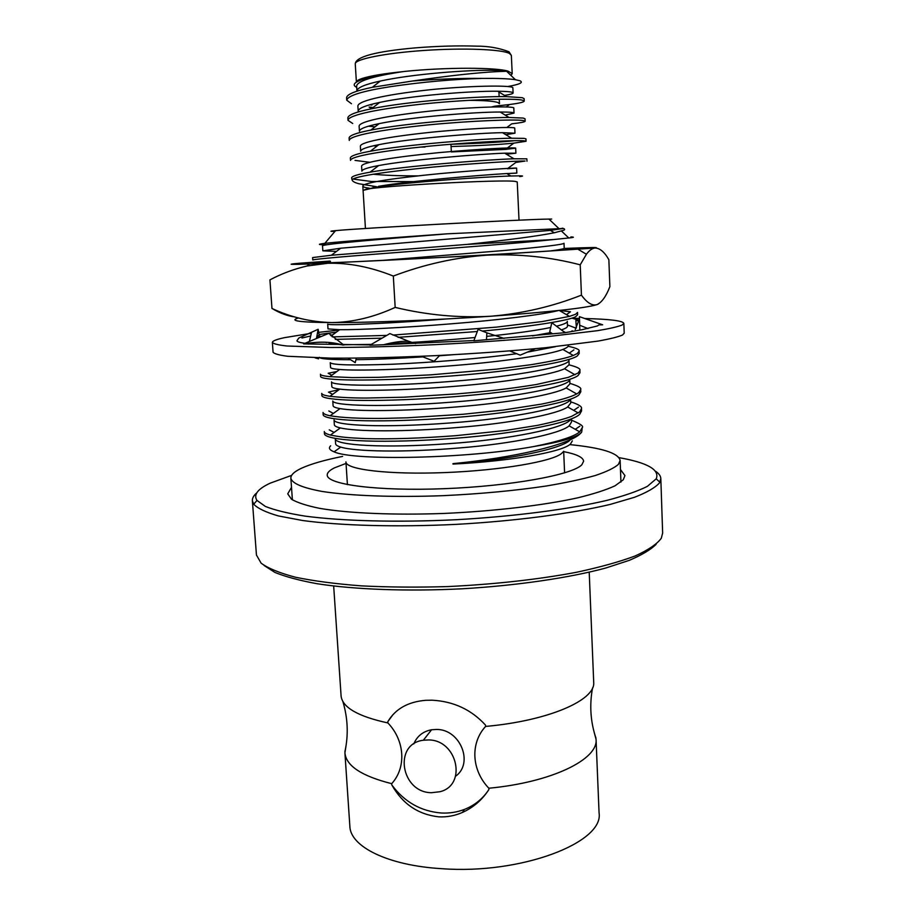 <?xml version="1.0" encoding="UTF-8"?>
<svg xmlns="http://www.w3.org/2000/svg" width="915" height="915" viewBox="0 0 915 915"><rect width="100%" height="100%" fill="white"/><g stroke="black" fill="none" stroke-linecap="round" stroke-linejoin="round"><path stroke-width="1.37" d="M252.368 500.745L256.452 555.062L261.13 563.194C268.255 568.398 279.761 573.099 295.648 577.274C313.982 581.048 335.908 583.919 361.448 585.875C388.623 587.224 417.434 587.464 447.87 586.572C494.798 584.296 537.585 579.55 576.233 572.332C599.771 567.3 619.386 561.856 635.079 555.988C648.243 550.029 656.981 544.116 661.305 538.26L662.643 533.068L660.824 478.625L659.452 482.926C655.289 487.626 646.985 492.407 634.564 497.268L610.374 504.371C572.115 513.567 515.683 521.047 456.288 524.364C396.893 527.257 340.609 525.69 302.533 520.498L278.457 515.946C266.105 512.389 257.858 508.488 253.718 504.234L252.368 500.745C252.22 498.16 253.661 495.541 256.726 492.922M291.633 475.377L270.245 483.143C257.698 488.953 253.283 494.718 256.978 500.436L265.339 506.418C274.66 510.147 287.928 513.384 305.141 516.129C342.599 521.104 397.819 522.568 456.07 519.72C514.333 516.472 569.713 509.209 607.343 500.276C624.648 495.713 637.995 491.081 647.374 486.357L656.215 478.82C659.955 469.772 647.568 462.716 619.055 457.649M655.655 471.317C658.983 473.593 660.71 476.029 660.824 478.625M347.414 484.618L345.939 461.903C345.664 469.578 388.761 474.816 444.736 472.586C500.665 470.447 553.118 461.377 561.821 453.234L562.965 452.021M346.03 463.425L334.513 467.828C329.572 470.276 327.147 472.7 327.238 475.091C326.861 484.595 377.803 491.332 444.438 488.679C511.028 486.117 572.527 474.828 581.826 464.786L583.633 461.206C583.152 457.306 576.496 454.126 563.686 451.633M342.622 456.402C324.573 460.016 310.871 463.962 301.515 468.228C294.31 471.591 290.753 474.919 290.856 478.236C292.125 483.44 302.556 487.844 322.172 491.458C350.308 495.839 394.685 497.497 443.329 495.656C480.695 493.883 515.099 490.657 546.529 485.968C565.802 482.72 582.054 479.231 595.299 475.514C606.554 471.74 614.274 468.022 618.449 464.34L620.13 460.405C618.38 453.028 601.635 447.778 569.919 444.621M291.508 487.352L287.722 493.837L291.519 499.258C297.375 502.69 306.822 505.732 319.873 508.397C348.741 513.281 394.296 515.271 444.198 513.429C494.283 511.211 543.533 505.366 577.868 497.794C593.744 493.906 606.13 489.914 615.029 485.808L623.275 479.78L624.934 475.571L620.473 469.532M326.037 244.717C317.596 244.751 317.196 244.294 324.825 243.356C339.236 241.606 391.506 237.797 447.401 233.805L563.388 228.476L550.384 230.397L340.7 248.217L322.846 250.847L336.48 251.396M562.268 228.167C564.829 228.784 565.321 229.482 563.743 230.248L554.364 232.765C537.322 236.127 508.088 240.016 466.684 244.431L553.747 239.536L571.703 237.66C574.163 237.271 573.888 237.019 570.891 236.905M334.981 231.335C329.354 231.426 329.549 231.198 335.576 230.637C358.657 228.281 525.736 219.234 548.943 219.085L551.699 219.051M572.332 440.858L570.514 443.992C562.542 451.918 510.662 461.263 452.982 464.077L452.948 463.642C513.235 457.9 569.21 444.747 580.099 433.801L581.094 432.841M533.994 446.497C559.523 442.254 575.032 437.873 580.522 433.355L581.688 432.132L582.249 427.625L579.721 431.846C574.071 436.615 558.836 441.499 533.994 446.497C466.661 458.941 352.252 460.863 334.101 451.827C329.446 450.008 328.302 447.995 330.67 445.799M499.27 99.209L499.476 103.692L497.874 102.491C493.745 101.142 484.092 100.421 468.926 100.341M519.72 176.572C523.254 176.172 523.46 175.92 520.349 175.84L510.844 176C485.064 176.744 407.861 182.154 377.826 186.866L364.81 189.611C376.488 186.019 503.776 179.134 515.5 181.456L517.238 181.971L519.022 220.183M355.26 63.901L356.393 82.144C356.335 80.989 358.303 79.754 362.26 78.438C370.22 75.876 383.648 73.623 402.543 71.69L405.116 71.37C445.491 67.23 496.067 67.287 508.202 71.198L512.206 73.646L511.359 55.449L509.529 53.493C501.82 49.273 463.539 47.752 424.16 50.451C384.723 53.116 354.528 59.269 355.26 63.901C355.672 56.764 375.642 51.423 415.158 47.889C437.187 46.116 457.626 45.533 476.486 46.139C488.278 46.093 499.132 47.969 509.037 51.8L511.359 55.449M512.206 73.715L510.936 75.407M371.696 108.611L369.1 107.055L372.085 107.375M495.358 106.106L509.449 104.55C519.137 103.281 524.066 102.125 524.238 101.096L522.351 100.158C514.333 98.202 470.493 99.266 426.665 103.612C380.549 108.393 347.986 114.878 348.009 120.345L352.71 123.491M369.774 104.79L371.947 105.031M524.238 101.096L524.123 98.648L522.236 97.676L506.464 96.635C476.063 96.098 406.306 101.496 371.49 108.771C356.004 111.893 348.123 114.935 347.849 117.909L348.009 120.345M352.927 179.054L371.318 181.479L413.557 181.628M507.894 168.383L515.877 162.412L525.119 161.051C517.558 160.8 476.177 163.133 434.076 166.965C389.367 171.288 355.661 175.989 352.046 179.695L351.623 177.91C351.76 176.218 357.879 174.319 369.992 172.203C403.538 166.164 485.236 159.713 513.967 158.787L526.857 158.821L526.971 161.246M355.02 160.4L369.717 162.287M373.446 145.794L377.083 146.045M420.374 147.063L424.995 147.029M451.061 146.56C478.568 145.737 499.487 144.593 513.818 143.14L526.056 141.276L524.203 140.83C516.266 140.029 472.666 142.008 429.009 146.183C383.076 150.792 350.582 156.168 350.525 160.411L350.365 157.986C350.537 155.905 357.205 153.651 370.369 151.215C404.396 144.696 482.182 138.577 511.588 138.211L524.089 138.371L525.953 138.84L526.056 141.276M450.946 144.284C479.369 143.403 500.711 142.202 514.985 140.658M368.711 126.224L375.07 126.808M506.887 127.471L511.679 123.845C520.521 122.839 525.004 121.97 525.153 121.226L523.277 120.528C515.305 119.156 471.58 120.677 427.843 124.943C381.818 129.633 349.29 135.569 349.267 140.418L349.107 137.982C349.324 135.489 356.575 132.847 370.85 130.079C405.288 123.136 479.117 117.372 509.095 117.497L523.163 118.058L525.038 118.778L525.153 121.226M375.104 124.486L377.792 124.692M497.234 71.622L495.187 70.352L508.202 71.198L497.234 71.622C476.601 72.662 448.361 75.785 412.505 81.012C437.336 79.056 460.588 78.187 482.251 78.416C497.669 78.255 508.717 78.69 515.408 79.697L519.914 80.749C523.723 82.453 519.823 84.352 508.202 86.445M356.724 87.371C352.321 85.244 353.728 82.796 360.945 80.017C369.374 76.986 383.248 74.206 402.543 71.69C373 76.22 357.696 80.966 356.633 85.907L356.942 90.962C357.262 87.634 365.039 84.34 380.274 81.069C411.441 74.126 468.423 69.643 495.187 70.352M376.477 186.683L359.046 183.778C354.562 182.623 352.229 181.273 352.046 179.695M330.418 335.165L332.671 334.867M325.58 333.575L336.308 332.179M559.282 310.448L569.45 316.384L575.615 314.268L577.525 312.415L577.617 314.783L575.707 316.659C569.542 320.479 529.613 326.815 482.148 331.07M477.298 331.516L398.082 337.349M382.012 338.173L335.29 339.374M569.45 316.384L542.24 321.554L496.353 327.135L392.901 335.073M386.782 335.405L332.271 336.903M321.279 336.491L317.86 335.645L318.008 337.864M452.914 354.734L439.394 355.775M423.119 356.884C396.161 358.589 373.778 359.515 355.946 359.675M350.537 359.709C330.258 359.698 319.85 358.897 319.312 357.308M328.222 373.24L336.857 371.536M579.115 351.12L579.206 353.453L577.331 355.924C568.204 362.82 504.725 372.474 439.017 376.843C369.694 381.727 321.096 380.514 320.605 376.545L320.456 374.212C320.422 375.207 323.567 376.031 329.88 376.66L352.298 377.598L378.478 377.346L430.725 374.853L496.765 369.134L531.169 364.685C553.289 361.025 567.334 357.959 573.305 355.478L577.228 353.556L579.115 351.12C579.733 349.587 576.061 347.975 568.101 346.259M329.457 391.826L339.019 389.687M579.904 370.358L579.996 372.691L578.131 375.447C569.05 383.122 505.743 393.45 440.172 397.705C370.998 402.486 322.446 400.507 321.897 395.715L321.737 393.393C321.794 394.525 324.539 395.497 329.96 396.298C340.254 397.453 352.321 398.048 366.172 398.048L403.79 397.213L456.699 393.919C488.553 391.151 507.207 389.161 536.27 384.529L568.295 377.357L578.04 373.08L579.904 370.358C580.659 368.734 577.068 366.915 569.13 364.879M580.682 389.516L580.785 391.837L578.932 394.891C569.908 403.343 506.761 414.335 441.316 418.487C372.279 423.153 323.784 420.42 323.178 414.804L323.029 412.482C323.372 413.809 325.74 414.907 330.143 415.765L330.143 415.765C341.65 417.732 359.298 418.613 383.076 418.418L407.427 417.789L462.956 414.278L503.307 410.057L541.714 404.075C558.893 400.553 570.56 397.179 576.702 393.953L578.84 392.535L580.682 389.516C581.62 387.88 578.028 385.833 569.919 383.385M581.471 408.605L581.563 410.915L579.733 414.255C570.754 423.485 507.768 435.14 442.46 439.177C373.572 443.729 325.122 440.252 324.459 433.824L324.31 431.514C324.139 432.669 326.175 433.859 330.406 435.071L330.418 435.071C342.153 437.324 346.705 437.702 365.302 438.605C391.952 439.291 420.443 438.296 455.819 435.677L505.789 430.45L537.528 425.361C553.655 421.918 565.047 418.91 571.681 416.314L579.641 411.91L581.471 408.605C582.226 406.683 578.635 404.419 570.686 401.822M344.921 752.896L349.862 826.291C350.262 846.581 387.777 865.556 441.853 868.69C521.378 874.66 604.255 842.429 599.062 812.794L596.054 739.286C598.444 759.256 552.019 782.314 488.839 788.227L488.907 789.496C482.285 799.779 473.49 807.419 462.532 812.406C454.915 815.757 447.023 817.232 438.857 816.855C418.189 814.567 402.486 803.919 391.78 784.898L391.7 783.663C361.722 776.114 346.133 765.855 344.921 752.896L345.996 746.011M594.235 732.572L596.054 739.286M391.78 784.898C404.373 801.963 420.911 811.331 441.396 813.012C449.437 813.412 457.111 812.211 464.397 809.432C474.713 805.36 482.891 798.715 488.907 789.496M455.601 776.229C474.039 763.259 460.222 729.163 436.581 729.449L431.594 729.747C423.016 731.382 417.068 736.129 413.752 743.964M428.403 739.949C457.409 739.686 467.416 785.219 439.932 791.727L431.491 792.71C400.85 792.596 393.073 743.723 423.336 740.246L428.403 739.949M333.678 586.046L341.112 696.269C342.69 707.615 358.28 716.502 387.891 722.942L387.811 721.683C395.394 708.919 408.021 701.782 425.715 700.307L432.097 700.204C453.634 701.359 471.442 709.674 485.533 725.149L485.591 726.43C548.543 720.803 595.207 700.284 593.721 682.59L589.214 572.207M488.839 788.227C471.522 770.201 470.081 743.232 485.591 726.43M387.891 722.942C404.945 740.727 406.454 767.571 391.7 783.663M387.811 721.683L392.935 714.672M571.463 420.179C580.236 423.759 583.839 426.241 582.249 427.625M559.225 310.414L570.468 311.786L566.454 314.634M553.747 239.536C521.802 242.944 461.629 247.416 404.51 251.922C346.03 256.314 315.446 259.002 312.77 259.974L312.61 257.584L331.39 255.239L340.7 248.217M550.247 250.95L552.751 250.619C560.472 249.555 564.303 248.743 564.223 248.159L564.006 243.241C563.537 244.499 543.601 246.913 504.234 250.493L380.217 260.558M445.845 318.98C378.295 324.459 326.941 325.66 327.684 324.059L328.016 328.908L339.637 329.709L331.219 335.942M561.341 329.88C565.493 328.542 567.552 327.296 567.506 326.152L567.3 321.314C567.414 322.743 563.8 324.368 556.469 326.197M550.739 327.501C535.366 330.658 514.024 333.609 486.7 336.388M475.034 337.509C445.17 340.277 416.394 342.347 388.715 343.697M371.318 344.395L343.388 344.772M341.833 344.749L329.125 343.617M555.485 346.682L527.292 352.149M516.918 353.659C481.576 358.497 432.372 362.489 392.123 364.25C352.687 365.565 332.065 365.039 330.246 362.672L330.567 367.475C330.624 368.345 333.666 369.008 339.671 369.477L329.869 376.66M339.82 389.115C356.53 391.277 403.824 390.625 456.23 386.199C505.24 382.298 551.951 374.83 564.555 368.756L569.13 364.708L568.924 359.904C571.498 366.103 515.98 376.534 451.861 381.361C383.843 386.862 331.596 385.924 331.516 381.864L331.836 386.656C331.893 387.651 334.558 388.475 339.82 389.115L329.96 396.298M569.725 379.325C571.28 386.313 515.5 397.43 451.896 402.131C384.414 407.53 332.969 405.825 332.786 400.987L333.094 405.757C333.163 406.855 335.485 407.804 340.048 408.593L330.143 415.765M570.354 399.215C569.084 407.026 512.469 418.555 450.031 422.97C383.808 428.048 334.398 425.567 334.044 420.031L334.352 424.777C334.433 425.955 336.423 427.008 340.346 427.923L330.418 435.071M570.766 419.116C566.911 427.74 509.724 439.566 448.384 443.695C383.374 448.453 335.816 445.205 335.302 439.006L335.611 443.729C335.691 444.965 337.395 446.074 340.723 447.092L334.101 451.827M570.514 439.589C563.594 448.544 509.472 459.971 452.971 463.859M558.459 310.528C541.92 314.806 497.588 320.159 451.804 323.773C403.08 327.799 358.085 329.869 339.637 329.709M550.796 332.58L532.484 335.897M568.307 345.229L568.318 345.47C568.364 346.705 566.534 348.032 562.851 349.438C549.126 354.883 503.113 361.631 455.087 365.451C403.79 369.763 357.044 370.93 339.671 369.477M569.748 379.325L569.931 383.865L566.168 387.937C554.73 394.64 507.368 402.886 457.386 406.866C403.881 411.407 356.049 411.51 340.048 408.593M570.583 399.123L570.743 402.955L567.689 406.969C557.452 414.323 509.495 423.382 458.529 427.442C403.95 432.086 355.58 431.617 340.346 427.923M571.406 418.853L571.543 421.964L569.13 425.864C560.129 433.882 511.622 443.786 459.685 447.927C404.053 452.685 355.134 451.598 340.723 447.092M482.251 78.416C453.074 79.25 422.65 81.973 390.968 86.582C362.546 91.02 347.803 95.56 346.739 100.192L351.474 103.727M412.505 81.012L372.325 87.302C355.5 90.791 346.911 94.268 346.579 97.745L346.739 100.192M365.44 228.498L363.083 190.366L377.826 186.866M504.485 95.412C510.193 94.52 513.063 93.707 513.098 92.975L512.869 87.931C514.104 85.289 477.047 85.347 435.643 89.178C391.769 93.502 357.582 100.33 357.879 106.094L358.188 111.127C358.463 108.267 365.611 105.362 379.645 102.434L371.49 108.771M505.183 115.096L514.036 113.117L513.807 108.096C515.065 106.003 478.11 106.598 436.798 110.418C393.004 114.718 358.852 121.032 359.115 126.201L359.435 131.222C359.641 128.786 366.229 126.259 379.176 123.628L370.85 130.079M505.812 134.699L514.973 133.19L514.733 128.18C516.026 126.625 479.174 127.757 437.942 131.554C394.239 135.843 360.133 141.642 360.361 146.24L360.67 151.238C360.842 149.179 366.904 146.995 378.879 144.662L370.369 151.215M451.347 151.924L505.492 149.397L515.671 148.184C516.975 147.166 480.226 148.836 439.074 152.611C395.474 156.888 361.402 162.172 361.597 166.187L361.894 171.162C362.031 169.469 367.624 167.605 378.661 165.569L369.992 172.203M507.402 168.749L516.598 168.12C517.924 167.628 481.267 169.824 440.207 173.587C396.698 177.842 362.672 182.623 362.82 186.065C362.992 186.957 365.154 187.667 369.305 188.193M513.098 92.975C513.121 91.958 507.997 91.374 497.737 91.248C471.191 90.848 410.652 95.686 379.645 102.434M514.036 113.117C514.058 112.373 509.438 112.007 500.173 112.019C473.981 111.985 409.874 117.154 379.176 123.628M514.973 133.19L502.484 132.664C476.795 133.041 409.245 138.542 378.879 144.662M506.395 154.2L515.9 153.182L504.691 153.171C479.597 154.04 408.639 159.839 378.661 165.569M373.126 174.216C384.266 175.337 399.203 175.886 417.915 175.886M506.921 173.633L516.826 173.084L506.796 173.553C482.388 174.959 408.067 181.067 378.536 186.328M491.595 106.975L494.763 106.197M494.569 106.426L495.61 106.883M656.124 544.288C650.771 549.652 641.804 555.016 629.223 560.369L605.57 568.078C568.878 577.937 516.758 585.6 461.972 588.803C407.152 591.536 354.517 589.546 316.967 583.701C299.491 580.499 285.48 576.747 274.923 572.435L264.138 565.516M466.684 244.431L331.39 255.239M447.401 233.805C377.129 239.536 321.176 244.179 322.515 245.929L322.846 250.847M569.896 249.463L570.548 248.708C575.375 248.64 576.176 248.789 572.927 249.166C562.519 250.447 486.414 255.125 413.306 258.899C340.094 262.685 298.988 264.08 317.288 262.422L318.031 263.108M598.593 303.849L597.06 304.581C586.183 308.046 550.716 311.935 490.669 316.247C434.076 320.17 368.448 322.732 331.699 322.583C299.594 322.332 288.522 320.799 298.473 317.974M580.213 264.824L581.437 295.145C587.064 302.934 592.268 306.079 597.06 304.581C601.864 302.316 606.13 296.334 609.882 286.624L608.864 259.711C604.438 251.9 599.771 248.011 594.853 248.034C592.051 248.4 589.237 250.47 586.412 254.256L580.213 264.824C550.338 257.024 519.468 253.787 487.626 255.113C455.704 257.344 424.274 264.321 393.313 276.056C370.632 266.997 348.787 262.731 327.799 263.28L306.937 266.025C293.932 269.067 281.591 273.688 269.925 279.864L271.972 308.447C279.91 313.182 287.516 316.007 294.779 316.922M581.437 295.145C552.477 306.571 522.213 313.605 490.669 316.247C458.975 318.043 427.133 315.092 395.177 307.406L393.313 276.056M395.177 307.406C373.709 317.253 352.55 322.32 331.699 322.583C310.78 322.023 290.867 317.311 271.972 308.447M563.926 248.468C590.335 247.393 600.64 247.244 594.853 248.034L487.626 255.113L309.636 263.989C288.259 264.698 285.389 264.412 301.024 263.131L329.96 261.072M320.833 262.113L330.498 261.37M584.742 318.523C609.756 319.129 622.783 320.742 623.847 323.372L624.213 333.197L622.475 335.05C618.094 336.926 609.928 338.95 597.964 341.101L545.912 347.677C512.263 350.937 475.4 353.59 435.334 355.649C395.554 357.468 360.727 358.303 330.853 358.142L287.71 356.278C279.064 355.146 274.191 353.796 273.07 352.218L272.361 342.416C272.418 340.963 276.467 339.374 284.519 337.646L311.363 333.277M318.649 332.351L339.191 330.041M572.538 318.329L579.492 318.42M623.847 323.372L622.108 325.065C617.717 326.781 609.527 328.657 597.552 330.67L545.432 336.88C511.748 340.014 474.839 342.61 434.716 344.681C394.903 346.533 360.053 347.46 330.155 347.483L286.99 346.007C278.343 345.035 273.471 343.834 272.361 342.416M588.002 328.588L579.687 325.237L579.435 316.659L602.665 324.814L599.005 324.894L597.323 325.98L581.849 329.755L565.058 332.683L551.814 322.686L549.721 331.802L552.488 333.792M576.381 327.719L575.855 320.547L579.367 320.33L571.875 318.134M567.449 324.939L576.107 328.176M575.283 329.469L579.492 318.717M579.687 325.237L579.813 330.109M565.058 332.683L473.833 340.826L478.099 329.377L486.872 332.843L486.483 339.808M475.811 335.519L474.576 338.836M509.735 350.914L520.166 355.146L535.561 348.672M504.085 338.378L486.872 332.843M369.889 345.241L389.893 333.586L408.376 341.169C401.056 341.112 392.775 342.301 383.557 344.749L369.889 345.241M421.438 356.29L434.11 361.288L439.715 355.432M415.604 343.594L408.376 341.169M473.936 340.529L383.557 344.749M370.461 344.898L303.574 343.891L328.76 333.38L343.857 345.058M356.358 358.108L355.214 362.626L348.077 358.177M304.947 343.308C299.685 342.599 297.032 341.741 296.975 340.723L298.77 338.058L318.157 329.274L319.072 334.924M318.546 357.948L318.557 358.84L315.16 357.868M316.453 338.516L318.157 329.274M326.415 342.542L325.58 342.221M575.855 320.547L579.321 320.73M307.646 343.628L306.594 343.514M301.939 338.001L310.757 335.965M319.003 334.547L328.542 333.151M656.215 478.82L659.875 482.239M564.601 472.861L563.663 451.267M620.942 482.068L620.13 460.405M335.576 230.637L324.836 243.356M548.943 219.085L558.47 228.155M362.26 78.438L360.945 80.017M464.397 809.432L462.532 812.417M592.543 687.92C589.363 705.225 590.507 721.981 595.974 738.199M342.862 701.439C347.894 718.298 348.569 735.088 344.886 751.798M431.594 729.747L423.336 740.246M572.218 330.83L571.097 331.63M573.899 349.885L569.256 353.133M328.153 373.251L331.79 375.241M328.451 392.112L332.603 394.365M328.805 410.972L333.38 413.431M578.474 407.106L573.694 410.378M329.24 429.833L334.101 432.418M579.858 426.196L575.249 429.318M562.874 331.036L565.55 332.591M562.851 349.438L573.293 355.466M564.555 368.756L575.043 374.784M566.168 387.937L576.702 393.953M567.689 406.969L578.257 412.974M569.13 425.864L579.721 431.846M506.533 71.198L515.408 79.697M515.671 148.184L515.9 153.171M516.598 168.12L516.826 173.084M362.82 186.065L363.083 190.366M506.315 106.929L509.449 104.55M505.492 149.397L513.818 143.14M374.075 187.14L372.428 186.168M372.325 87.302L380.274 81.069M497.737 91.248L506.464 96.635M500.173 112.03L509.095 117.497M502.484 132.664L511.588 138.211M504.691 153.171L513.967 158.787M506.796 173.553L510.844 176M499.144 96.658L498.881 91.26M451.324 151.513L450.946 144.227M561.513 231.06L568.844 238.037M292.4 499.865L290.856 478.236M554.364 232.765L550.384 230.397M256.978 500.436L253.718 504.234M578.326 249.44L586.412 254.256M309.636 263.989L306.937 266.025M342.828 345.058C331.653 341.65 318.809 341.272 304.272 343.914M308.63 344.086L308.893 343.171M309.373 341.467L311.58 332.248"/></g></svg>
